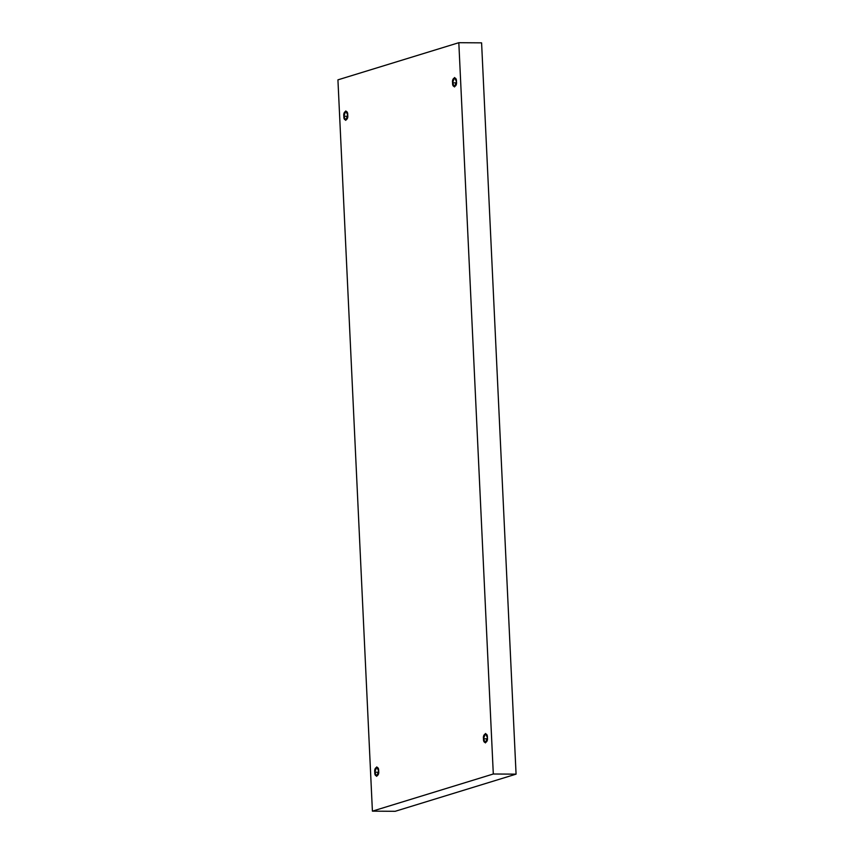 <?xml version="1.0" encoding="UTF-8"?>
<svg xmlns="http://www.w3.org/2000/svg" width="854" height="854" viewBox="0 0 854 854"><rect width="100%" height="100%" fill="white"/><g stroke="black" fill="none" stroke-linecap="round" stroke-linejoin="round"><path stroke-width="1.28" d="M487.388 737.61L485.478 733.479L483.503 738.795L487.378 738.827L483.503 738.795C482.553 733.447 487.815 731.835 487.388 737.61C488.339 742.959 483.076 744.571 483.503 738.795L485.414 742.927L487.388 737.61M456.452 81.642L454.541 77.511L452.577 82.827L456.442 82.859L452.577 82.827C451.617 77.479 456.879 75.867 456.452 81.642C457.402 86.991 452.15 88.602 452.577 82.827L454.477 86.959L456.452 81.642M347.717 115.055L345.817 110.924L343.842 116.24L347.717 116.272L343.842 116.24C342.892 110.892 348.144 109.28 347.717 115.055C348.678 120.403 343.415 122.015 343.842 116.24L345.753 120.371L347.717 115.055M378.653 771.023L376.753 766.892L374.778 772.208L378.653 772.24L374.778 772.208C373.828 766.86 379.08 765.248 378.653 771.023C379.603 776.371 374.351 777.983 374.778 772.208L376.689 776.339L378.653 771.023M395.178 811.3L372.408 811.151L337.928 79.849L458.822 42.7L493.302 774.002L372.408 811.151L395.178 811.3L516.072 774.151L493.302 774.002L516.072 774.151L481.592 42.849L458.822 42.7L481.592 42.849L516.072 774.151L395.178 811.3M337.928 79.849L372.408 811.151L493.302 774.002L458.822 42.7L337.928 79.849"/></g></svg>
